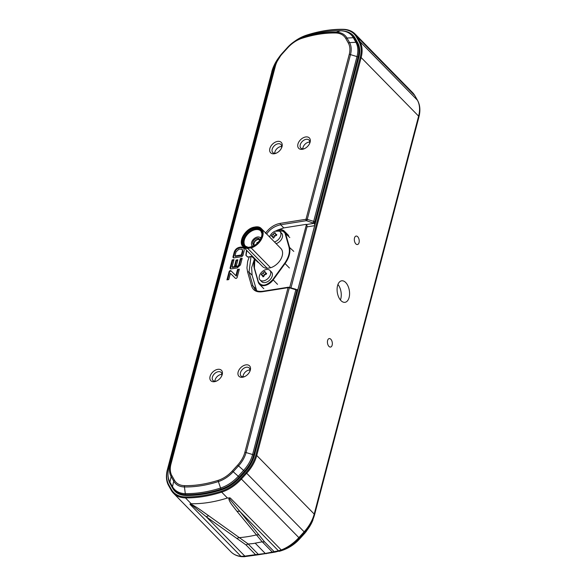 <?xml version="1.0" encoding="UTF-8"?>
<svg xmlns="http://www.w3.org/2000/svg" width="586" height="586" viewBox="0 0 586 586"><rect width="100%" height="100%" fill="white"/><g stroke="black" fill="none" stroke-linecap="round" stroke-linejoin="round"><path stroke-width="0.88" d="M337.946 284.452A10.892 6.087 -99 0 1 340.407 299.988M330.819 339.257A4.285 2.395 -99 0 1 332.343 343.85A4.285 2.395 -99 0 1 330.555 347.059A4.285 2.395 -99 0 1 327.515 343.198A4.285 2.395 -99 0 1 329.215 338.583A4.285 2.395 -99 0 1 330.819 339.257M357.716 236.744A4.285 2.395 -99 0 1 359.233 241.337A4.285 2.395 -99 0 1 357.453 244.538A4.285 2.395 -99 0 1 354.413 240.685A4.285 2.395 -99 0 1 356.105 236.07A4.285 2.395 -99 0 1 357.716 236.744M345.703 282.518A10.892 6.087 -99 0 1 349.571 294.179A10.892 6.087 -99 0 1 345.037 302.317A10.892 6.087 -99 0 1 337.324 292.517A10.892 6.087 -99 0 1 341.631 280.811A10.892 6.087 -99 0 1 345.703 282.518M279.163 57.076A32.582 21.242 -44.4 0 0 274.006 65.603A32.582 21.242 -44.4 0 0 271.985 71.243L167.589 469.181A32.582 21.242 -44.4 0 0 168.783 484.783L171.361 489.376L171.185 490.167A33.263 21.689 -44.4 0 0 173.463 493.207A33.263 21.689 -44.4 0 0 185.447 497.88A130.429 85.051 -44.4 0 0 221.676 492.137A33.263 21.689 -44.4 0 0 241.395 479.04L298.853 537.626L304.163 531.788A33.263 21.689 -44.4 0 0 314.213 514.068L418.609 116.131L361.152 57.545L256.756 455.476A33.263 21.689 135.6 0 1 246.713 473.202L241.395 479.04L240.678 478.396L245.988 472.55L304.617 532.3A32.809 21.396 -44.4 0 0 314.528 514.823L418.924 116.885A2.058 1.055 -165.3 0 0 418.609 116.131A33.263 21.689 -44.4 0 0 417.393 100.191L359.936 41.606A33.263 21.689 135.6 0 1 361.152 57.545L360.229 57.26L255.833 455.197A32.582 21.242 135.6 0 1 245.988 472.55M190.032 503.982C192.237 504.385 197.943 508.194 200.141 509.695L208.814 515.834A6.856 4.058 -54.1 0 0 206.301 516.815L192.757 505.762L190.025 504.37L191.197 503.74A130.429 85.051 -44.4 0 0 227.419 498.005L230.276 497.99C229.353 497.778 229.353 498.386 230.276 499.821L239.901 511.49A6.856 5.149 -39.5 0 0 237.015 511.366L231.807 504.678C230.606 503.03 227.764 498.745 229.375 497.748M208.814 515.834L248.266 544.02L253.145 543.559L262.191 541.816L264.601 541.918L239.901 511.49L278.445 550.796L281.251 549.976A33.263 21.689 -44.4 0 0 298.853 537.626L299.3 538.146L304.617 532.3A47.634 3.142 -137.7 0 1 304.837 532.835L304.376 533.348A19.111 1.948 -48.1 0 1 304.837 532.835L310.558 524.983L314.352 515.563L418.756 117.625A47.634 24.4 -165.3 0 0 418.924 116.885A32.809 21.396 -44.4 0 0 419.327 115.142C420.44 109.538 419.854 104.63 417.576 100.44A2.058 1.538 150.7 0 0 417.393 100.191L414.815 95.606L357.357 37.013L359.936 41.606L359.035 41.65A32.582 21.242 135.6 0 1 360.229 57.26M173.463 493.207L230.913 551.792A33.263 21.689 -44.4 0 0 241 556.356L244.838 556.121L206.301 516.815L245.937 544.87L255.518 554.649L244.838 556.121L244.838 556.663L241.871 556.671A2.058 1.37 -84.1 0 1 241.637 556.678A2.058 1.37 -84.1 0 1 241 556.356L190.025 504.37M309.371 526.939L304.354 533.568C303.409 534.535 303.072 534.644 303.35 533.897M344.546 31.168A30.868 20.129 135.6 0 1 353.006 35.285A30.868 20.129 135.6 0 1 355.116 38.105L357.694 42.697A30.868 20.129 135.6 0 1 358.822 57.479L254.427 455.417A30.868 20.129 135.6 0 1 245.102 471.862L239.791 477.7A30.868 20.129 135.6 0 1 221.493 489.859A128.026 83.483 135.6 0 1 185.93 495.492A30.868 20.129 135.6 0 1 174.811 491.149A30.868 20.129 135.6 0 1 172.702 488.328L170.123 483.743A30.868 20.129 135.6 0 1 168.277 478.022M359.035 41.65L356.456 37.065A32.582 21.242 -44.4 0 0 342.488 29.505A129.74 84.604 -44.4 0 0 306.456 35.211A32.582 21.242 -44.4 0 0 303.05 36.486A32.582 21.242 -44.4 0 0 294.428 41.474M171.361 489.376A32.582 21.242 -44.4 0 0 185.33 496.928A129.74 84.604 -44.4 0 0 221.362 491.222A32.582 21.242 -44.4 0 0 240.678 478.396M171.185 490.167L168.607 485.574L168.783 484.783M167.589 469.181L167.391 469.635A33.263 21.689 -44.4 0 0 168.607 485.574M167.391 469.635L271.985 71.243M273.933 65.771A33.263 21.689 -44.4 0 0 273.852 65.94A33.263 21.689 -44.4 0 0 271.787 71.697M356.456 37.065L357.357 37.013A33.263 21.689 -44.4 0 0 355.087 33.973A33.263 21.689 -44.4 0 0 343.096 29.3A130.429 85.051 -44.4 0 0 306.874 35.043A33.263 21.689 -44.4 0 0 303.394 36.339A33.263 21.689 -44.4 0 0 303.226 36.413M280.035 551.074A2.058 1.926 68.2 0 1 278.445 550.796L274.189 551.69A2.058 1.831 85 0 0 275.369 552.041L281.947 550.327A32.809 21.396 -44.4 0 0 299.3 538.146A47.634 3.142 42.3 0 1 299.497 539.083L304.808 533.245A47.634 3.142 -137.7 0 0 304.808 533.245A47.634 3.142 -137.7 0 0 304.815 533.238L310.785 524.58L305.833 532.073M304.735 533.15L303.292 534.351M262.191 541.816L237.015 511.366M278.79 550.737A2.058 1.831 68.8 0 0 280.233 550.994A47.634 22.107 -107.7 0 0 281.258 550.723C287.411 548.76 292.824 545.559 297.505 541.127L299.49 539.083M264.601 541.918L274.189 551.69L265.275 553.462L266.271 553.704M259.349 554.568A2.058 1.216 -95.2 0 1 259.056 554.656L273.127 552.422A2.058 1.084 77.4 0 0 273.303 552.356M255.767 555.118L244.281 556.685M244.135 556.231L244.267 556.7L241.637 556.678C237.286 556.224 233.719 554.59 230.913 551.792M255.232 543.222L265.275 553.462L258.316 554.327A2.058 1.216 -95.2 0 0 259.056 554.656L255.738 555.154L255.518 554.649L258.316 554.327L248.215 544.028L245.937 544.87M172.702 488.328L176.525 492.233A30.868 20.129 -44.4 0 0 176.928 492.899M354.713 37.438A30.868 20.129 -44.4 0 0 353.9 36.933M289.726 287.374L306.441 224.533A1.714 0.96 -99 0 1 306.976 226.885L291.008 287.763M214.945 381.237A5.713 3.728 135.6 0 1 221.896 374.425M243.029 376.791A5.713 3.728 135.6 0 1 249.98 369.971M302.823 148.859A5.713 3.728 135.6 0 1 309.774 142.046M274.739 153.312A5.713 3.728 135.6 0 1 281.69 146.493M277.669 230.02L283.778 227.91L306.258 224.343M256.683 290.678L252.112 275.281L251.614 267.663L254.544 258.8M276.614 152.997A5.713 3.728 135.6 0 1 275.61 153.254A5.713 3.728 135.6 0 1 272.776 152.506A5.713 3.728 135.6 0 1 272.944 147.482A5.713 3.728 135.6 0 1 278.101 143.76A5.713 3.728 135.6 0 1 280.928 144.508A5.713 3.728 135.6 0 1 281.346 148.353M277.559 141.409A7.428 4.842 -44.4 0 0 269.685 149.437A7.428 4.842 -44.4 0 0 276.153 153.21A7.428 4.842 -44.4 0 0 281.566 147.899A7.428 4.842 -44.4 0 0 277.559 141.409M265.414 233.228C269.589 227.654 274.57 224.357 280.364 223.339L305.995 219.281L349.227 54.498A23.814 15.529 -44.4 0 0 348.355 43.093L345.777 38.5A23.814 15.529 -44.4 0 0 335.566 32.977A120.972 78.883 -44.4 0 0 301.966 38.302A23.814 15.529 -44.4 0 0 287.851 47.678L282.54 53.524A23.814 15.529 -44.4 0 0 275.347 66.203L170.951 464.141A23.814 15.529 -44.4 0 0 171.823 475.546L174.401 480.139A23.814 15.529 -44.4 0 0 184.605 485.662A120.972 78.883 -44.4 0 0 218.204 480.337A23.814 15.529 -44.4 0 0 232.32 470.961L237.638 465.123A23.814 15.529 -44.4 0 0 244.831 452.436L288.056 287.66L262.425 291.718C256.668 292.517 253.057 290.583 251.592 285.917L247.622 272.087L246.94 267.927L247.688 261.275L249.277 256.8M305.643 136.963A7.428 4.842 -44.4 0 0 297.769 144.991A7.428 4.842 -44.4 0 0 304.237 148.756A7.428 4.842 -44.4 0 0 309.65 143.453A7.428 4.842 -44.4 0 0 305.643 136.963M217.765 369.341A7.428 4.842 -44.4 0 0 209.891 377.369A7.428 4.842 -44.4 0 0 216.359 381.134A7.428 4.842 -44.4 0 0 221.764 375.831A7.428 4.842 -44.4 0 0 217.765 369.341M244.208 250.603L243.717 247.644L241.139 247.021L239.506 247.285C236.869 247.9 235.103 249.533 234.21 252.192L232.906 257.159L233.572 257.935L241.747 256.646L242.904 255.569L244.208 250.603M243.937 247.9L239.96 247.746C237.323 248.361 235.557 250.002 234.664 252.654L233.36 257.62L232.906 257.159L233.572 257.935M240.443 264.953L242.186 258.316L240.37 258.602L238.634 265.224L237.704 266.095L232.063 266.989L233.997 259.613L232.188 259.898L230.012 268.183L230.679 268.967L237.227 267.934L240.443 264.953M233.851 260.169L232.642 260.367L230.466 268.652L230.012 268.183L230.679 268.967M236.356 265.605L237.879 259.788L236.055 260.081L234.532 265.89L236.356 265.605M230.818 270.644L229.888 270.637L229.126 271.567L226.943 279.866L228.76 279.581L230.393 273.347L235.477 278.379L236.407 278.372L237.169 277.442L239.344 269.15L237.528 269.435L235.902 275.662L230.818 270.644L231.272 271.106L230.342 271.098L229.58 272.029L227.544 279.771M245.849 364.888A7.428 4.842 -44.4 0 0 237.975 372.916A7.428 4.842 -44.4 0 0 244.443 376.688A7.428 4.842 -44.4 0 0 249.856 371.385A7.428 4.842 -44.4 0 0 245.849 364.888M304.698 148.544A5.713 3.728 135.6 0 1 303.687 148.807A5.713 3.728 135.6 0 1 300.86 148.06A5.713 3.728 135.6 0 1 301.028 143.028A5.713 3.728 135.6 0 1 306.178 139.314A5.713 3.728 135.6 0 1 309.012 140.061A5.713 3.728 135.6 0 1 309.43 143.907M244.904 376.476A5.713 3.728 135.6 0 1 243.893 376.732A5.713 3.728 135.6 0 1 241.066 375.985A5.713 3.728 135.6 0 1 241.234 370.96A5.713 3.728 135.6 0 1 246.384 367.239A5.713 3.728 135.6 0 1 249.218 367.986A5.713 3.728 135.6 0 1 249.636 371.839M216.813 380.922A5.713 3.728 135.6 0 1 215.809 381.186A5.713 3.728 135.6 0 1 212.974 380.439A5.713 3.728 135.6 0 1 213.143 375.406A5.713 3.728 135.6 0 1 218.3 371.692A5.713 3.728 135.6 0 1 221.134 372.44A5.713 3.728 135.6 0 1 221.545 376.285M241.329 254.947L242.399 250.896L242.143 249.197L239.022 249.123L236.019 251.899L234.957 255.957L241.329 254.947L241.784 255.408L242.853 251.357L242.399 250.896M241.784 255.408L235.411 256.419L234.957 255.957M242.853 251.357L242.143 249.197M239.198 269.707L237.982 269.904L236.356 276.123L231.272 271.106M237.733 260.352L236.51 260.543L235.133 265.795M242.04 258.873L240.831 259.071L239.088 265.692L238.165 266.557L232.517 267.45L232.063 266.989M230.342 271.098L229.888 270.637M229.58 272.029L229.126 271.567M237.982 269.904L237.528 269.435M236.356 276.123L235.902 275.662M236.51 260.543L236.055 260.081M240.831 259.071L240.37 258.602M239.088 265.692L238.634 265.224M238.165 266.557L237.704 266.095M232.642 260.367L232.188 259.898M239.96 247.746L239.506 247.285M241.593 247.49L241.139 247.021M234.664 252.654L234.21 252.192M249.541 247.497C236.869 250.105 242.143 229.273 254.566 227.661L254.756 227.632A11.954 7.794 135.6 0 1 261.942 236.012A11.954 7.794 135.6 0 1 249.731 247.468L249.541 247.497M246.647 250.325L246.45 250.998L246.926 250.61M246.398 250.837L245.9 255.232M256.719 226.841A12.863 8.387 135.6 0 1 261.422 228.65L256.719 226.841L254.793 227.038A12.687 8.277 -44.4 0 0 241.754 239.213A12.687 8.277 -44.4 0 0 249.262 248.127L247.761 248.471L267.201 268.293A12.863 8.387 135.6 0 1 262.499 266.491L243.058 246.662A12.863 8.387 135.6 0 1 242.487 237.147M252.932 246.259A5.699 3.721 135.6 0 1 251.562 244.699A5.699 3.721 135.6 0 1 251.577 242.479A5.699 3.721 135.6 0 1 259.298 237.118L260.528 237.535A6.321 4.124 135.6 0 1 261.144 237.828M252.236 246.567A6.321 4.124 135.6 0 1 251.958 245.937L251.562 244.699M259.298 237.118A5.699 3.721 135.6 0 1 260.829 238.517M254.727 245.27A4.205 2.74 135.6 0 1 253.247 244.684A4.205 2.74 135.6 0 1 254.324 239.784A4.205 2.74 135.6 0 1 259.246 238.802A4.205 2.74 135.6 0 1 259.803 240.297M259.613 239.344A4.205 2.74 -44.4 0 0 255.24 240.714A4.205 2.74 -44.4 0 0 253.789 245.065M254.397 245.241A3.772 2.461 135.6 0 1 254.068 243.161A3.772 2.461 135.6 0 1 256.609 240.033A3.772 2.461 135.6 0 1 259.781 239.967M256.866 242.816L257.313 242.384L256.976 243.556A0.857 0.557 135.6 0 1 256.998 243.337M251.189 247.929L270.629 267.751A12.863 8.387 -44.4 0 0 280.98 258.931A12.863 8.387 -44.4 0 0 280.862 248.479L261.422 228.65A12.863 8.387 135.6 0 1 261.539 239.103A12.863 8.387 135.6 0 1 251.189 247.929L249.262 248.127M267.201 268.293L270.629 267.751M254.917 227.024C268.322 224.409 262.689 246.34 249.504 248.083M254.793 227.038L253.467 227.287C244.618 229.434 237.901 242.362 243.058 246.662A12.863 8.387 135.6 0 0 247.761 248.471M254.859 259.129L254.419 268.058L258.397 281.881C261.678 286.869 266.469 286.115 272.768 279.603L284.657 263.268C288.752 257.393 290.187 251.936 288.949 246.911L284.972 233.082L281.507 229.88L275.61 230.987M257.943 262.14L258.411 262.316M247.343 251.028L246.669 251.138L246.113 255.371L247.658 256.946M269.86 270.388L271.501 272.058A6.856 4.476 135.6 0 1 272.219 275.969A6.856 4.476 135.6 0 1 267.494 281.712A6.856 4.476 135.6 0 1 261.7 281.661L260.067 279.991A6.856 4.476 135.6 0 1 261.832 271.999A6.856 4.476 135.6 0 1 269.86 270.388A6.856 4.476 135.6 0 1 270.586 274.299A6.856 4.476 135.6 0 1 265.861 280.049A6.856 4.476 135.6 0 1 260.067 279.991M264.242 271.596A10.973 7.281 27.7 0 1 264.997 271.479A10.929 1.216 71.7 0 0 265.202 272.666A10.929 4.248 46 0 1 266.601 273.347A10.973 4.073 90.9 0 0 266.403 274.116A10.929 5.545 161 0 0 264.601 274.944A10.929 5.787 115.5 0 0 263.634 276.68A10.973 3.575 -175.6 0 0 262.872 276.804A10.929 4.908 -131.6 0 1 262.36 275.295A10.929 0.564 -157.2 0 0 261.268 274.929A10.973 7.772 -112.1 0 1 261.473 274.16A10.929 9.237 -0.7 0 1 262.953 273.017A10.929 9.471 -80.1 0 1 264.242 271.596L265.297 272.878M262.36 275.295L263.956 276.05M261.473 274.16L263.107 275.654M264.411 275.259L263.436 275.801M262.953 273.017L264.733 274.878M265.685 273.772L265.048 274.717M265.202 272.666L265.927 274.314M269.611 237A6.856 4.476 135.6 0 1 274.402 231.499A6.856 4.476 135.6 0 1 280.027 231.638L281.661 233.309A6.856 4.476 135.6 0 1 282.386 237.22A6.856 4.476 135.6 0 1 276.101 243.615M280.027 231.638A6.856 4.476 135.6 0 1 280.745 235.55A6.856 4.476 135.6 0 1 274.468 241.952M274.402 232.847A10.973 7.281 27.7 0 1 275.164 232.73A10.929 1.216 71.7 0 0 275.369 233.917A10.929 4.248 46 0 1 276.768 234.598A10.973 4.073 90.9 0 0 276.563 235.367A10.929 5.545 161 0 0 274.768 236.195A10.929 5.787 115.5 0 0 273.801 237.931A10.973 3.575 -175.6 0 0 273.039 238.055A10.929 4.908 -131.6 0 1 272.519 236.546A10.929 0.564 -157.2 0 0 271.435 236.18A10.973 7.772 -112.1 0 1 271.633 235.411A10.929 9.237 -0.7 0 1 273.12 234.268A10.929 9.471 -80.1 0 1 274.402 232.847L275.464 234.129M272.519 236.546L274.123 237.301M271.633 235.411L273.274 236.905M274.578 236.51L273.603 237.059M273.12 234.268L274.893 236.129M275.852 235.023L275.215 235.968M275.369 233.917L276.094 235.565M185.33 496.928L185.447 497.88L191.197 503.74M221.362 491.222L221.676 492.137L227.419 498.005M230.276 497.99L281.251 549.976A2.058 0.857 68.8 0 0 281.947 550.327M255.833 455.197L256.756 455.476L314.213 514.068A2.058 1.055 14.7 0 1 314.528 514.823A47.634 24.4 14.7 0 1 314.352 515.563M306.456 35.211L306.874 35.043M342.488 29.505L343.096 29.3M417.576 100.44L414.998 95.848A2.058 1.538 150.7 0 0 414.815 95.606A33.263 21.689 -44.4 0 0 412.537 92.566L355.087 33.973M236.898 538.615A6.856 4.014 -55.1 0 1 239.147 537.64A125.287 81.696 -44.4 0 0 256.529 534.886A6.856 5.223 -38.9 0 1 259.137 535.091M262.242 541.808L272.344 552.107A2.058 1.084 77.4 0 0 273.127 552.43L275.376 552.041M171.039 484.673L170.123 483.743M252.112 275.281L249.013 272.124L252.991 285.953L254.925 289.418C256.309 291.059 258.939 291.674 262.806 291.257L288.444 287.199L295.923 289.264L295.827 289.755L289.316 287.77L289.403 287.279M251.006 256.529L249.013 272.124A1.026 0.733 -16 0 0 247.622 272.087M283.778 227.91L280.687 224.753C274.695 226.035 270 229.141 266.601 234.063M306.441 224.533L314.111 223.317L306.317 220.688L280.687 224.753A1.026 0.579 81 0 1 280.364 223.339M296.692 289.682L297.9 289.491L314.645 225.669A1.714 0.96 81 0 0 314.111 223.317A1.026 0.674 -44.4 0 0 315.173 222.328A2.747 1.531 -99 0 1 315.48 222.709M314.704 225.661A1.026 0.527 14.7 0 0 314.645 225.669L306.976 226.885M297.292 290.246A1.714 0.96 81 0 0 297.9 289.491A1.026 0.527 14.7 0 1 297.959 289.484M296.897 289.997A1.026 0.674 135.6 0 1 297.234 290.707L296.882 290.348L253.657 455.124L254.324 455.805M239.762 477.737L239.176 477.136L244.487 471.298L243.586 470.433A29.849 19.463 -44.4 0 0 252.603 454.538A1.714 0.879 -165.3 0 1 253.657 455.124A30.355 19.792 135.6 0 1 244.487 471.298L245.073 471.891M186.546 495.5L185.762 494.701A127.514 83.153 135.6 0 0 221.178 489.09A1.714 0.798 -107.7 0 1 220.57 488.035A29.849 19.463 -44.4 0 0 238.268 476.279L239.176 477.136A30.355 19.792 135.6 0 1 221.178 489.09L221.823 489.75M172.753 487.662A1.714 1.282 -29.3 0 1 172.599 487.457A1.714 1.282 -29.3 0 1 172.504 486.695A29.849 19.463 -44.4 0 0 185.301 493.624A1.714 1.091 -89 0 0 185.762 494.701A30.355 19.792 135.6 0 1 174.826 490.431L177.741 493.405M341.03 30.802A1.714 1.091 91 0 0 340.774 30.75C345.498 30.846 349.337 32.362 352.289 35.285A30.355 19.792 135.6 0 1 354.362 38.061L356.068 39.797M358.72 57.875L358.053 57.194A30.355 19.792 135.6 0 0 356.94 42.653A1.714 1.282 150.7 0 0 355.907 42.302L353.329 37.709A1.714 1.282 150.7 0 1 354.362 38.061L356.94 42.653L358.405 44.14M313.334 222.724L356.999 56.6A1.714 0.879 -165.3 0 1 358.053 57.194L314.821 221.969L315.173 222.328M238.268 476.279L243.586 470.433L238.531 465.877L233.213 471.723L238.268 476.279M185.301 493.624A127.008 82.824 -44.4 0 0 220.57 488.035L218.38 481.575A122.181 79.674 135.6 0 1 184.444 486.951L185.301 493.624M169.925 482.11L172.504 486.695L173.72 481.15L171.134 476.557L169.925 482.11A1.714 1.282 -29.3 0 0 170.021 482.864C167.735 478.615 167.325 473.62 168.812 467.87A1.714 0.879 14.7 0 1 168.834 467.811A29.849 19.463 -44.4 0 0 169.925 482.11M170.174 483.069A1.714 1.282 -29.3 0 1 170.021 482.864L174.826 490.431M273.193 70.005A1.714 0.879 14.7 0 1 273.208 69.932A1.714 0.879 14.7 0 1 273.23 69.873L168.834 467.811L170.218 464.573L274.622 66.636A25.022 16.32 135.6 0 1 276.174 62.299A25.022 16.32 135.6 0 1 282.174 53.304L287.492 47.466A25.022 16.32 135.6 0 1 299.71 38.588A25.022 16.32 135.6 0 1 302.325 37.607A122.181 79.674 135.6 0 1 336.261 32.23A25.022 16.32 135.6 0 1 346.985 38.039L349.571 42.624A25.022 16.32 135.6 0 1 350.487 54.615L356.999 56.6A29.849 19.463 -44.4 0 0 355.907 42.302L349.571 42.624A1.714 1.282 150.7 0 0 348.355 43.093M168.812 467.87L273.208 69.932L275.083 64.702A29.849 19.463 -44.4 0 0 273.23 69.873L274.622 66.636A1.714 0.879 14.7 0 1 275.347 66.203M305.321 36.354A1.714 0.798 72.3 0 0 305.284 36.361A29.849 19.463 -44.4 0 0 302.134 37.548L305.284 36.361A1.714 0.798 72.3 0 0 305.255 36.376L302.325 37.607A1.714 0.798 72.3 0 0 301.966 38.302M345.777 38.5A1.714 1.282 150.7 0 1 346.985 38.039L353.329 37.709A29.849 19.463 -44.4 0 0 340.532 30.787A127.008 82.824 -44.4 0 0 305.255 36.376C317.627 32.45 329.457 30.575 340.774 30.75A1.714 1.091 91 0 0 340.532 30.787L336.261 32.23A1.714 1.091 91 0 0 335.566 32.977M306.822 220.739L307.254 219.391L313.766 221.376A1.714 0.879 14.7 0 1 314.821 221.969A1.026 0.674 -44.4 0 1 313.759 222.958M297.256 290.253L296.78 289.762A1.026 0.674 135.6 0 1 296.882 290.348A1.714 0.879 -165.3 0 0 295.827 289.755L252.603 454.538L246.083 452.553A25.022 16.32 135.6 0 1 238.531 465.877L237.638 465.123M295.842 289.389L296.78 289.762M232.32 470.961L233.213 471.723A25.022 16.32 135.6 0 1 218.38 481.575A1.714 0.798 -107.7 0 1 218.204 480.337M184.605 485.662A1.714 1.091 -89 0 0 184.444 486.951A25.022 16.32 135.6 0 1 173.72 481.15A1.714 1.282 -29.3 0 1 174.401 480.139M171.823 475.546A1.714 1.282 -29.3 0 0 171.134 476.557A25.022 16.32 135.6 0 1 170.218 464.573A1.714 0.879 14.7 0 1 170.951 464.141M349.227 54.498A1.714 0.879 -165.3 0 1 350.487 54.615L307.254 219.391A1.714 0.879 14.7 0 0 305.995 219.281A1.026 0.579 81 0 0 306.317 220.688M256.082 289.11L252.991 285.953A1.026 0.733 -16 0 0 251.592 285.917M244.831 452.436A1.714 0.879 -165.3 0 1 246.083 452.553L289.316 287.77A1.714 0.879 -165.3 0 0 288.056 287.66A1.026 0.579 -99 0 1 288.437 287.199M287.851 47.678L287.492 47.451L282.181 53.297L282.54 53.524M262.425 291.718A1.026 0.579 -99 0 1 262.806 291.257M261.715 236.209A11.515 7.508 135.6 0 1 247.761 247.358A11.515 7.508 135.6 0 1 247.028 232.342A11.515 7.508 135.6 0 1 262.03 233.367A11.515 7.508 135.6 0 1 261.715 236.209M246.413 250.749L245.937 255.32L247.644 257.064L251.841 256.346M248.391 247.409L245.468 246.179A10.804 7.047 135.6 0 1 248.252 233.587A10.804 7.047 135.6 0 1 260.895 231.052L262.067 233.997M262.045 233.689A11.031 7.193 -44.4 0 0 247.688 233.016A11.031 7.193 -44.4 0 0 248.083 247.38M251.921 227.895A12.863 8.387 135.6 0 1 253.291 227.39M284.657 263.268L285.052 263.546A21.264 13.866 -44.4 0 0 289.411 246.918L285.441 233.096A10.292 6.71 -44.4 0 0 284.291 231.089A10.292 6.71 -44.4 0 0 276.57 230.54M272.768 279.603L273.164 279.888L285.052 263.546L289.418 268M293.784 251.379L288.949 246.911M269.809 236.444L269.494 236.883M258.243 282.071L254.419 268.058M254.844 259.107A21.264 13.866 -44.4 0 0 254.273 268.242M284.972 233.082L289.806 237.55M258.397 281.881L258.294 282.24A10.292 6.71 -44.4 0 0 259.437 284.247A10.292 6.71 -44.4 0 0 273.164 279.888L277.53 284.342M247.688 256.983L252.551 256.639L258.155 262.36M251.621 256.353L257.986 262.308M418.756 117.625L419.327 115.142M304.808 533.245L305.189 532.821M414.998 95.848L412.537 92.566M279.236 551.353L281.258 550.723M312.983 519.87C311.232 524.426 308.522 528.748 304.837 532.835M352.289 35.285L355.204 38.258M282.181 53.297L275.083 64.702M287.492 47.451C291.096 43.532 295.168 40.581 299.71 38.588L302.134 37.548M247.761 247.358C254.295 246.896 258.946 243.161 261.715 236.158L262.03 233.367M257.313 242.384L258.045 242.509M263.803 288.7L259.437 284.247L258.243 282.166L254.273 268.337L254.771 259.034M269.97 236.077L269.428 236.817M275.054 231.199L284.291 231.089L288.664 235.543"/></g></svg>
